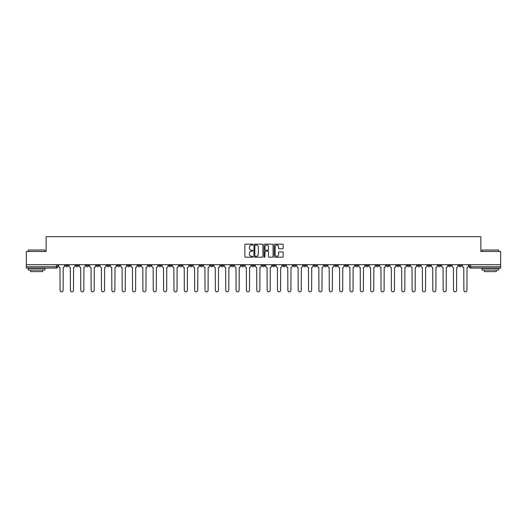 <?xml version="1.0" encoding="UTF-8"?>
<svg xmlns="http://www.w3.org/2000/svg" width="527" height="527" viewBox="0 0 527 527"><rect width="100%" height="100%" fill="white"/><g stroke="black" fill="none" stroke-linecap="round" stroke-linejoin="round"><path stroke-width="0.79" d="M252.881 244.633A0.455 0.455 0 0 0 252.426 244.172L245.503 244.172A0.652 0.652 0 0 0 244.851 244.824L244.851 256.557A0.652 0.652 0 0 0 245.503 257.202L252.426 257.202A0.455 0.455 0 0 0 252.881 256.748A0.455 0.455 0 0 0 252.426 256.293L251.531 256.293A2.082 2.082 0 0 1 249.442 254.205L249.442 253.23A2.082 2.082 0 0 1 251.531 251.148L252.426 251.148A0.455 0.455 0 0 0 252.881 250.687A0.455 0.455 0 0 0 252.426 250.233L251.531 250.233A2.082 2.082 0 0 1 249.442 248.151L249.442 247.17A2.082 2.082 0 0 1 251.531 245.088L252.426 245.088A0.455 0.455 0 0 0 252.881 244.633M407.134 264.692L407.134 265.424L409.789 265.424A1.331 1.331 0 0 1 408.458 266.754A1.331 1.331 0 0 1 407.134 265.424L407.134 264.692M345.007 264.692L345.007 265.424L347.662 265.424A1.331 1.331 0 0 1 346.331 266.754A1.331 1.331 0 0 1 345.007 265.424L345.007 264.692M334.652 264.692L334.652 265.424L337.306 265.424A1.331 1.331 0 0 1 335.982 266.754A1.331 1.331 0 0 1 334.652 265.424L334.652 264.692M272.525 264.692L272.525 265.424L275.18 265.424A1.331 1.331 0 0 1 273.856 266.754A1.331 1.331 0 0 1 272.525 265.424L272.525 264.692M262.169 264.692L262.169 265.424L264.831 265.424A1.331 1.331 0 0 1 263.5 266.754A1.331 1.331 0 0 1 262.169 265.424L262.169 264.692M251.82 264.692L251.82 265.424L254.475 265.424A1.331 1.331 0 0 1 253.144 266.754A1.331 1.331 0 0 1 251.82 265.424L251.82 264.692M231.109 264.692L231.109 265.424L233.764 265.424A1.331 1.331 0 0 1 232.44 266.754A1.331 1.331 0 0 1 231.109 265.424L231.109 264.692M210.405 265.424L210.405 264.692L210.405 265.424A1.331 1.331 0 0 0 211.729 266.754A1.331 1.331 0 0 1 210.405 265.424L213.06 265.424A1.331 1.331 0 0 1 211.729 266.754A1.331 1.331 0 0 0 213.06 265.424L213.06 264.692L213.06 265.424M200.049 265.424L200.049 264.692L200.049 265.424A1.331 1.331 0 0 0 201.373 266.754A1.331 1.331 0 0 1 200.049 265.424L202.704 265.424A1.331 1.331 0 0 1 201.373 266.754M189.694 265.424L189.694 264.692L189.694 265.424A1.331 1.331 0 0 0 191.018 266.754A1.331 1.331 0 0 1 189.694 265.424L192.348 265.424A1.331 1.331 0 0 1 191.018 266.754A1.331 1.331 0 0 0 192.348 265.424L192.348 264.692L192.348 265.424M179.338 264.692L179.338 265.424L181.993 265.424A1.331 1.331 0 0 1 180.669 266.754A1.331 1.331 0 0 1 179.338 265.424L179.338 264.692M168.983 264.692L168.983 265.424L171.637 265.424A1.331 1.331 0 0 1 170.313 266.754A1.331 1.331 0 0 1 168.983 265.424L168.983 264.692M158.634 264.692L158.634 265.424L161.288 265.424A1.331 1.331 0 0 1 159.958 266.754A1.331 1.331 0 0 1 158.634 265.424L158.634 264.692M148.278 265.424L148.278 264.692L148.278 265.424A1.331 1.331 0 0 0 149.602 266.754A1.331 1.331 0 0 1 148.278 265.424L150.933 265.424A1.331 1.331 0 0 1 149.602 266.754M127.567 265.424L127.567 264.692L127.567 265.424A1.331 1.331 0 0 0 128.898 266.754A1.331 1.331 0 0 1 127.567 265.424L130.222 265.424A1.331 1.331 0 0 1 128.898 266.754A1.331 1.331 0 0 0 130.222 265.424L130.222 264.692L130.222 265.424M117.211 265.424L117.211 264.692L117.211 265.424A1.331 1.331 0 0 0 118.542 266.754A1.331 1.331 0 0 1 117.211 265.424L119.866 265.424A1.331 1.331 0 0 1 118.542 266.754A1.331 1.331 0 0 0 119.866 265.424L119.866 264.692L119.866 265.424M106.862 265.424L106.862 264.692L106.862 265.424A1.331 1.331 0 0 0 108.187 266.754A1.331 1.331 0 0 1 106.862 265.424L109.517 265.424A1.331 1.331 0 0 1 108.187 266.754A1.331 1.331 0 0 0 109.517 265.424L109.517 264.692L109.517 265.424M96.507 265.424L96.507 264.692L96.507 265.424A1.331 1.331 0 0 0 97.831 266.754A1.331 1.331 0 0 1 96.507 265.424L99.162 265.424A1.331 1.331 0 0 1 97.831 266.754M86.151 265.424L86.151 264.692L86.151 265.424A1.331 1.331 0 0 0 87.482 266.754A1.331 1.331 0 0 1 86.151 265.424L88.806 265.424A1.331 1.331 0 0 1 87.482 266.754A1.331 1.331 0 0 0 88.806 265.424L88.806 264.692L88.806 265.424M75.796 265.424L75.796 264.692L75.796 265.424A1.331 1.331 0 0 0 77.126 266.754A1.331 1.331 0 0 1 75.796 265.424L78.451 265.424A1.331 1.331 0 0 1 77.126 266.754A1.331 1.331 0 0 0 78.451 265.424L78.451 264.692L78.451 265.424M282.538 248.77A0.652 0.652 0 0 0 283.19 248.118L283.19 244.824A0.652 0.652 0 0 0 282.538 244.172L274.85 244.172A0.652 0.652 0 0 0 274.198 244.824L274.198 256.557A0.652 0.652 0 0 0 274.85 257.202L282.538 257.202A0.652 0.652 0 0 0 283.19 256.557L283.19 252.578A0.652 0.652 0 0 0 282.538 251.926L279.251 251.926A0.652 0.652 0 0 0 278.599 252.578L278.599 254.548A1.746 1.746 0 0 1 276.853 256.293A1.746 1.746 0 0 1 275.114 254.548L275.114 246.827A1.746 1.746 0 0 1 276.853 245.088A1.746 1.746 0 0 1 278.599 246.827L278.599 248.118A0.652 0.652 0 0 0 279.251 248.77L282.538 248.77M26.35 264.692L26.35 251.484L46.132 251.484L46.132 236.682L480.868 236.682L480.868 251.484L500.65 251.484L500.65 264.692L26.35 264.692L26.35 266.754L57.746 266.754L57.746 264.692M262.927 244.824A0.652 0.652 0 0 0 262.281 244.172L254.594 244.172A0.652 0.652 0 0 0 253.942 244.824L253.942 256.557A0.652 0.652 0 0 0 254.594 257.202L262.281 257.202A0.652 0.652 0 0 0 262.927 256.557L262.927 244.824M264.719 244.172L272.406 244.172A0.652 0.652 0 0 1 273.058 244.824L273.058 256.557A0.652 0.652 0 0 1 272.406 257.202L269.119 257.202A0.652 0.652 0 0 1 268.467 256.557L268.467 251.801A0.652 0.652 0 0 0 267.815 251.148L265.634 251.148A0.652 0.652 0 0 0 264.982 251.801L264.982 256.748A0.455 0.455 0 0 1 264.528 257.202A0.455 0.455 0 0 1 264.073 256.748L264.073 244.824A0.652 0.652 0 0 1 264.719 244.172M469.254 264.692L469.254 266.754L500.65 266.754L500.65 268.078L470.585 268.078A1.331 1.331 0 0 1 469.254 266.754A1.331 1.331 0 0 0 470.585 268.078L470.585 264.692M500.65 264.692L500.65 266.754M57.746 266.754A1.331 1.331 0 0 1 56.415 268.078L26.35 268.078L26.35 266.754M461.553 265.424L461.553 264.692L461.553 265.424A1.331 1.331 0 0 1 460.229 266.754A1.331 1.331 0 0 1 458.898 265.424L461.553 265.424A1.331 1.331 0 0 1 460.229 266.754M458.898 264.692L458.898 265.424M451.204 264.692L451.204 265.424A1.331 1.331 0 0 1 449.874 266.754A1.331 1.331 0 0 1 448.549 265.424A1.331 1.331 0 0 0 449.874 266.754M448.549 264.692L448.549 265.424L451.204 265.424M440.849 264.692L440.849 265.424A1.331 1.331 0 0 1 439.518 266.754A1.331 1.331 0 0 1 438.194 265.424L440.849 265.424A1.331 1.331 0 0 1 439.518 266.754M438.194 264.692L438.194 265.424M430.493 264.692L430.493 265.424A1.331 1.331 0 0 1 429.169 266.754A1.331 1.331 0 0 1 427.838 265.424A1.331 1.331 0 0 0 429.169 266.754M427.838 264.692L427.838 265.424L430.493 265.424M420.138 264.692L420.138 265.424A1.331 1.331 0 0 1 418.813 266.754A1.331 1.331 0 0 1 417.483 265.424L420.138 265.424M417.483 264.692L417.483 265.424M409.789 264.692L409.789 265.424A1.331 1.331 0 0 1 408.458 266.754M399.433 264.692L399.433 265.424A1.331 1.331 0 0 1 398.102 266.754A1.331 1.331 0 0 1 396.778 265.424L399.433 265.424M396.778 264.692L396.778 265.424M389.078 264.692L389.078 265.424A1.331 1.331 0 0 1 387.747 266.754A1.331 1.331 0 0 1 386.423 265.424L389.078 265.424M386.423 264.692L386.423 265.424M378.722 264.692L378.722 265.424A1.331 1.331 0 0 1 377.398 266.754A1.331 1.331 0 0 1 376.067 265.424A1.331 1.331 0 0 0 377.398 266.754M376.067 264.692L376.067 265.424L378.722 265.424M368.366 264.692L368.366 265.424A1.331 1.331 0 0 1 367.042 266.754A1.331 1.331 0 0 1 365.712 265.424L368.366 265.424M365.712 264.692L365.712 265.424M358.017 264.692L358.017 265.424A1.331 1.331 0 0 1 356.687 266.754A1.331 1.331 0 0 1 355.363 265.424L358.017 265.424M355.363 264.692L355.363 265.424M347.662 264.692L347.662 265.424M337.306 264.692L337.306 265.424L337.306 264.692M326.951 264.692L326.951 265.424A1.331 1.331 0 0 1 325.627 266.754A1.331 1.331 0 0 1 324.296 265.424L326.951 265.424M324.296 264.692L324.296 265.424M316.595 264.692L316.595 265.424A1.331 1.331 0 0 1 315.271 266.754A1.331 1.331 0 0 1 313.94 265.424L316.595 265.424M313.94 264.692L313.94 265.424M306.246 264.692L306.246 265.424A1.331 1.331 0 0 1 304.916 266.754A1.331 1.331 0 0 1 303.592 265.424L306.246 265.424M303.592 264.692L303.592 265.424M295.891 264.692L295.891 265.424A1.331 1.331 0 0 1 294.56 266.754A1.331 1.331 0 0 1 293.236 265.424L295.891 265.424M293.236 264.692L293.236 265.424M285.535 264.692L285.535 265.424A1.331 1.331 0 0 1 284.211 266.754A1.331 1.331 0 0 1 282.88 265.424L285.535 265.424M282.88 264.692L282.88 265.424M275.18 264.692L275.18 265.424A1.331 1.331 0 0 1 273.856 266.754M264.831 264.692L264.831 265.424M254.475 265.424L254.475 264.692L254.475 265.424A1.331 1.331 0 0 1 253.144 266.754M244.12 264.692L244.12 265.424A1.331 1.331 0 0 1 242.789 266.754A1.331 1.331 0 0 1 241.465 265.424A1.331 1.331 0 0 0 242.789 266.754A1.331 1.331 0 0 0 244.12 265.424L241.465 265.424L241.465 264.692M233.764 265.424L233.764 264.692L233.764 265.424A1.331 1.331 0 0 1 232.44 266.754M223.408 264.692L223.408 265.424A1.331 1.331 0 0 1 222.084 266.754A1.331 1.331 0 0 1 220.754 265.424A1.331 1.331 0 0 0 222.084 266.754M220.754 264.692L220.754 265.424L223.408 265.424M202.704 264.692L202.704 265.424L202.704 264.692M181.993 265.424L181.993 264.692L181.993 265.424A1.331 1.331 0 0 1 180.669 266.754M171.637 265.424L171.637 264.692L171.637 265.424A1.331 1.331 0 0 1 170.313 266.754M161.288 265.424L161.288 264.692L161.288 265.424A1.331 1.331 0 0 1 159.958 266.754M150.933 264.692L150.933 265.424L150.933 264.692M140.577 265.424L140.577 264.692L140.577 265.424A1.331 1.331 0 0 1 139.253 266.754A1.331 1.331 0 0 1 137.922 265.424L140.577 265.424A1.331 1.331 0 0 1 139.253 266.754M137.922 264.692L137.922 265.424M99.162 264.692L99.162 265.424L99.162 264.692M68.102 264.692L68.102 265.424A1.331 1.331 0 0 1 66.771 266.754A1.331 1.331 0 0 1 65.447 265.424A1.331 1.331 0 0 0 66.771 266.754A1.331 1.331 0 0 0 68.102 265.424L68.102 264.692M65.447 264.692L65.447 265.424L68.102 265.424M255.305 245.088A0.455 0.455 0 0 0 254.851 245.542L254.851 255.839A0.455 0.455 0 0 0 255.305 256.293L256.254 256.293A2.082 2.082 0 0 0 258.335 254.205L258.335 247.17A2.082 2.082 0 0 0 256.254 245.088L255.305 245.088M268.467 246.86A1.746 1.746 0 0 0 266.728 245.121A1.746 1.746 0 0 0 264.982 246.86L264.982 249.581A0.652 0.652 0 0 0 265.634 250.233L267.815 250.233A0.652 0.652 0 0 0 268.467 249.581L268.467 246.86M58.642 266.089L58.642 264.692L58.642 266.089A1.331 1.331 48.4 0 0 59.966 267.413L60.065 290.318A1.528 1.528 48.4 0 0 61.593 291.839A1.528 1.528 48.4 0 0 63.121 290.318L63.22 267.413A1.331 1.331 48.4 0 0 64.544 266.089L64.544 264.692M59.966 267.413L60.065 290.318M63.121 290.318L63.22 267.413M68.997 266.089L68.997 264.692L68.997 266.089A1.331 1.331 48.4 0 0 70.322 267.413L70.42 290.318A1.528 1.528 48.4 0 0 71.949 291.839A1.528 1.528 48.4 0 0 73.477 290.318L73.576 267.413A1.331 1.331 48.4 0 0 74.9 266.089L74.9 264.692M79.346 266.089L79.346 264.692L79.346 266.089A1.331 1.331 48.4 0 0 80.677 267.413L80.776 290.318A1.528 1.528 48.4 0 0 82.304 291.839A1.528 1.528 48.4 0 0 83.826 290.318L83.931 267.413A1.331 1.331 48.4 0 0 85.255 266.089L85.255 264.692M70.322 267.413L70.42 290.318M73.477 290.318L73.576 267.413M80.677 267.413L80.776 290.318M83.826 290.318L83.931 267.413M28.339 250.029L44.933 250.029L28.339 250.029L28.339 251.484M44.933 270.068L28.339 270.068L28.339 268.414L44.933 268.414L44.933 270.068M42.615 270.068L42.615 271.596L30.665 271.596L30.665 270.068M482.067 250.029L498.661 250.029L482.067 250.029L482.067 251.484M498.661 270.068L482.067 270.068L482.067 268.414L498.661 268.414L498.661 270.068M496.335 270.068L496.335 271.596L484.385 271.596L484.385 270.068M89.702 266.089L89.702 264.692L89.702 266.089A1.331 1.331 48.4 0 0 91.033 267.413L91.131 290.318A1.528 1.528 48.4 0 0 92.653 291.839A1.528 1.528 48.4 0 0 94.181 290.318L94.28 267.413A1.331 1.331 48.4 0 0 95.611 266.089L95.611 264.692M100.058 266.089L100.058 264.692L100.058 266.089A1.331 1.331 48.4 0 0 101.382 267.413L101.487 290.318A1.528 1.528 48.4 0 0 103.009 291.839A1.528 1.528 48.4 0 0 104.537 290.318L104.636 267.413A1.331 1.331 48.4 0 0 105.967 266.089L105.967 264.692M110.413 266.089L110.413 264.692L110.413 266.089A1.331 1.331 48.4 0 0 111.737 267.413L111.836 290.318A1.528 1.528 48.4 0 0 113.364 291.839A1.528 1.528 48.4 0 0 114.893 290.318L114.991 267.413A1.331 1.331 48.4 0 0 116.315 266.089L116.315 264.692M91.033 267.413L91.131 290.318M94.181 290.318L94.28 267.413M101.382 267.413L101.487 290.318M104.537 290.318L104.636 267.413M111.737 267.413L111.836 290.318M114.893 290.318L114.991 267.413M120.762 266.089L120.762 264.692L120.762 266.089A1.331 1.331 48.4 0 0 122.093 267.413L122.192 290.318A1.528 1.528 48.4 0 0 123.72 291.839A1.528 1.528 48.4 0 0 125.248 290.318L125.347 267.413A1.331 1.331 48.4 0 0 126.671 266.089L126.671 264.692M122.093 267.413L122.192 290.318M125.248 290.318L125.347 267.413M131.118 266.089L131.118 264.692L131.118 266.089A1.331 1.331 48.4 0 0 132.448 267.413L132.547 290.318A1.528 1.528 48.4 0 0 134.075 291.839A1.528 1.528 48.4 0 0 135.597 290.318L135.696 267.413A1.331 1.331 48.4 0 0 137.027 266.089L137.027 264.692M132.448 267.413L132.547 290.318M135.597 290.318L135.696 267.413M141.473 266.089L141.473 264.692L141.473 266.089A1.331 1.331 48.4 0 0 142.804 267.413L142.903 290.318A1.528 1.528 48.4 0 0 144.424 291.839A1.528 1.528 48.4 0 0 145.953 290.318L146.051 267.413A1.331 1.331 48.4 0 0 147.382 266.089L147.382 264.692M142.804 267.413L142.903 290.318M145.953 290.318L146.051 267.413M151.829 266.089L151.829 264.692L151.829 266.089A1.331 1.331 48.4 0 0 153.153 267.413L153.252 290.318A1.528 1.528 48.4 0 0 154.78 291.839A1.528 1.528 48.4 0 0 156.308 290.318L156.407 267.413A1.331 1.331 48.4 0 0 157.738 266.089L157.738 264.692M153.153 267.413L153.252 290.318M156.308 290.318L156.407 267.413M162.184 266.089L162.184 264.692L162.184 266.089A1.331 1.331 48.4 0 0 163.508 267.413L163.607 290.318A1.528 1.528 48.4 0 0 165.135 291.839A1.528 1.528 48.4 0 0 166.664 290.318L166.763 267.413A1.331 1.331 48.4 0 0 168.087 266.089L168.087 264.692M163.508 267.413L163.607 290.318M166.664 290.318L166.763 267.413M172.533 266.089L172.533 264.692L172.533 266.089A1.331 1.331 48.4 0 0 173.864 267.413L173.963 290.318A1.528 1.528 48.4 0 0 175.491 291.839A1.528 1.528 48.4 0 0 177.019 290.318L177.118 267.413A1.331 1.331 48.4 0 0 178.442 266.089L178.442 264.692M173.864 267.413L173.963 290.318M177.019 290.318L177.118 267.413M182.889 266.089L182.889 264.692L182.889 266.089A1.331 1.331 48.4 0 0 184.219 267.413L184.318 290.318A1.528 1.528 48.4 0 0 185.847 291.839A1.528 1.528 48.4 0 0 187.368 290.318L187.467 267.413A1.331 1.331 48.4 0 0 188.798 266.089L188.798 264.692M184.219 267.413L184.318 290.318M187.368 290.318L187.467 267.413M193.244 266.089L193.244 264.692L193.244 266.089A1.331 1.331 48.4 0 0 194.575 267.413L194.674 290.318A1.528 1.528 48.4 0 0 196.196 291.839A1.528 1.528 48.4 0 0 197.724 290.318L197.823 267.413A1.331 1.331 48.4 0 0 199.153 266.089L199.153 264.692M194.575 267.413L194.674 290.318M197.724 290.318L197.823 267.413M203.6 266.089L203.6 264.692L203.6 266.089A1.331 1.331 48.4 0 0 204.924 267.413L205.023 290.318A1.528 1.528 48.4 0 0 206.551 291.839A1.528 1.528 48.4 0 0 208.079 290.318L208.178 267.413A1.331 1.331 48.4 0 0 209.509 266.089L209.509 264.692M204.924 267.413L205.023 290.318M208.079 290.318L208.178 267.413M213.955 266.089L213.955 264.692L213.955 266.089A1.331 1.331 48.4 0 0 215.279 267.413L215.378 290.318A1.528 1.528 48.4 0 0 216.907 291.839A1.528 1.528 48.4 0 0 218.435 290.318L218.534 267.413A1.331 1.331 48.4 0 0 219.858 266.089L219.858 264.692M215.279 267.413L215.378 290.318M218.435 290.318L218.534 267.413M224.304 266.089L224.304 264.692L224.304 266.089A1.331 1.331 48.4 0 0 225.635 267.413L225.734 290.318A1.528 1.528 48.4 0 0 227.262 291.839A1.528 1.528 48.4 0 0 228.784 290.318L228.889 267.413A1.331 1.331 48.4 0 0 230.213 266.089L230.213 264.692M225.635 267.413L225.734 290.318M228.784 290.318L228.889 267.413M234.66 266.089L234.66 264.692L234.66 266.089A1.331 1.331 48.4 0 0 235.991 267.413L236.089 290.318A1.528 1.528 48.4 0 0 237.618 291.839A1.528 1.528 48.4 0 0 239.139 290.318L239.238 267.413A1.331 1.331 48.4 0 0 240.569 266.089L240.569 264.692M235.991 267.413L236.089 290.318M239.139 290.318L239.238 267.413M245.015 266.089L245.015 264.692L245.015 266.089A1.331 1.331 48.4 0 0 246.34 267.413L246.445 290.318A1.528 1.528 48.4 0 0 247.967 291.839A1.528 1.528 48.4 0 0 249.495 290.318L249.594 267.413A1.331 1.331 48.4 0 0 250.924 266.089L250.924 264.692M246.34 267.413L246.445 290.318M249.495 290.318L249.594 267.413M255.371 266.089L255.371 264.692L255.371 266.089A1.331 1.331 48.4 0 0 256.695 267.413L256.794 290.318A1.528 1.528 48.4 0 0 258.322 291.839A1.528 1.528 48.4 0 0 259.851 290.318L259.949 267.413A1.331 1.331 48.4 0 0 261.273 266.089L261.273 264.692M256.695 267.413L256.794 290.318M259.851 290.318L259.949 267.413M265.727 266.089L265.727 264.692L265.727 266.089A1.331 1.331 48.4 0 0 267.051 267.413L267.149 290.318A1.528 1.528 48.4 0 0 268.678 291.839A1.528 1.528 48.4 0 0 270.206 290.318L270.305 267.413A1.331 1.331 48.4 0 0 271.629 266.089L271.629 264.692M267.051 267.413L267.149 290.318M270.206 290.318L270.305 267.413M276.076 266.089L276.076 264.692L276.076 266.089A1.331 1.331 48.4 0 0 277.406 267.413L277.505 290.318A1.528 1.528 48.4 0 0 279.033 291.839A1.528 1.528 48.4 0 0 280.555 290.318L280.66 267.413A1.331 1.331 48.4 0 0 281.985 266.089L281.985 264.692M277.406 267.413L277.505 290.318M280.555 290.318L280.66 267.413M286.431 266.089L286.431 264.692L286.431 266.089A1.331 1.331 48.4 0 0 287.762 267.413L287.861 290.318A1.528 1.528 48.4 0 0 289.382 291.839A1.528 1.528 48.4 0 0 290.911 290.318L291.009 267.413A1.331 1.331 48.4 0 0 292.34 266.089L292.34 264.692M287.762 267.413L287.861 290.318M290.911 290.318L291.009 267.413M296.787 266.089L296.787 264.692L296.787 266.089A1.331 1.331 48.4 0 0 298.111 267.413L298.216 290.318A1.528 1.528 48.4 0 0 299.738 291.839A1.528 1.528 48.4 0 0 301.266 290.318L301.365 267.413A1.331 1.331 48.4 0 0 302.696 266.089L302.696 264.692M298.111 267.413L298.216 290.318M301.266 290.318L301.365 267.413M307.142 266.089L307.142 264.692L307.142 266.089A1.331 1.331 48.4 0 0 308.466 267.413L308.565 290.318A1.528 1.528 48.4 0 0 310.093 291.839A1.528 1.528 48.4 0 0 311.622 290.318L311.72 267.413A1.331 1.331 48.4 0 0 313.045 266.089L313.045 264.692M308.466 267.413L308.565 290.318M311.622 290.318L311.72 267.413M317.491 266.089L317.491 264.692L317.491 266.089A1.331 1.331 48.4 0 0 318.822 267.413L318.921 290.318A1.528 1.528 48.4 0 0 320.449 291.839A1.528 1.528 48.4 0 0 321.977 290.318L322.076 267.413A1.331 1.331 48.4 0 0 323.4 266.089L323.4 264.692M318.822 267.413L318.921 290.318M321.977 290.318L322.076 267.413M327.847 266.089L327.847 264.692L327.847 266.089A1.331 1.331 48.4 0 0 329.177 267.413L329.276 290.318A1.528 1.528 48.4 0 0 330.804 291.839A1.528 1.528 48.4 0 0 332.326 290.318L332.425 267.413A1.331 1.331 48.4 0 0 333.756 266.089L333.756 264.692M329.177 267.413L329.276 290.318M332.326 290.318L332.425 267.413M338.202 266.089L338.202 264.692L338.202 266.089A1.331 1.331 48.4 0 0 339.533 267.413L339.632 290.318A1.528 1.528 48.4 0 0 341.153 291.839A1.528 1.528 48.4 0 0 342.682 290.318L342.781 267.413A1.331 1.331 48.4 0 0 344.111 266.089L344.111 264.692M339.533 267.413L339.632 290.318M342.682 290.318L342.781 267.413M348.558 266.089L348.558 264.692L348.558 266.089A1.331 1.331 48.4 0 0 349.882 267.413L349.981 290.318A1.528 1.528 48.4 0 0 351.509 291.839A1.528 1.528 48.4 0 0 353.037 290.318L353.136 267.413A1.331 1.331 48.4 0 0 354.467 266.089L354.467 264.692M349.882 267.413L349.981 290.318M353.037 290.318L353.136 267.413M358.913 266.089L358.913 264.692L358.913 266.089A1.331 1.331 48.4 0 0 360.237 267.413L360.336 290.318A1.528 1.528 48.4 0 0 361.865 291.839A1.528 1.528 48.4 0 0 363.393 290.318L363.492 267.413A1.331 1.331 48.4 0 0 364.816 266.089L364.816 264.692M360.237 267.413L360.336 290.318M363.393 290.318L363.492 267.413M369.262 266.089L369.262 264.692L369.262 266.089A1.331 1.331 48.4 0 0 370.593 267.413L370.692 290.318A1.528 1.528 48.4 0 0 372.22 291.839A1.528 1.528 48.4 0 0 373.748 290.318L373.847 267.413A1.331 1.331 48.4 0 0 375.171 266.089L375.171 264.692M370.593 267.413L370.692 290.318M373.748 290.318L373.847 267.413M379.618 266.089L379.618 264.692L379.618 266.089A1.331 1.331 48.4 0 0 380.949 267.413L381.047 290.318A1.528 1.528 48.4 0 0 382.576 291.839A1.528 1.528 48.4 0 0 384.097 290.318L384.196 267.413A1.331 1.331 48.4 0 0 385.527 266.089L385.527 264.692M380.949 267.413L381.047 290.318M384.097 290.318L384.196 267.413M389.973 266.089L389.973 264.692L389.973 266.089A1.331 1.331 48.4 0 0 391.304 267.413L391.403 290.318A1.528 1.528 48.4 0 0 392.925 291.839A1.528 1.528 48.4 0 0 394.453 290.318L394.552 267.413A1.331 1.331 48.4 0 0 395.882 266.089L395.882 264.692M391.304 267.413L391.403 290.318M394.453 290.318L394.552 267.413M400.329 266.089L400.329 264.692L400.329 266.089A1.331 1.331 48.4 0 0 401.653 267.413L401.752 290.318A1.528 1.528 48.4 0 0 403.28 291.839A1.528 1.528 48.4 0 0 404.808 290.318L404.907 267.413A1.331 1.331 48.4 0 0 406.238 266.089L406.238 264.692M401.653 267.413L401.752 290.318M404.808 290.318L404.907 267.413M410.685 266.089L410.685 264.692L410.685 266.089A1.331 1.331 48.4 0 0 412.009 267.413L412.107 290.318A1.528 1.528 48.4 0 0 413.636 291.839A1.528 1.528 48.4 0 0 415.164 290.318L415.263 267.413A1.331 1.331 48.4 0 0 416.587 266.089L416.587 264.692M412.009 267.413L412.107 290.318M415.164 290.318L415.263 267.413M421.033 266.089L421.033 264.692L421.033 266.089A1.331 1.331 48.4 0 0 422.364 267.413L422.463 290.318A1.528 1.528 48.4 0 0 423.991 291.839A1.528 1.528 48.4 0 0 425.513 290.318L425.618 267.413A1.331 1.331 48.4 0 0 426.942 266.089L426.942 264.692M422.364 267.413L422.463 290.318M425.513 290.318L425.618 267.413M431.389 266.089L431.389 264.692L431.389 266.089A1.331 1.331 48.4 0 0 432.72 267.413L432.819 290.318A1.528 1.528 48.4 0 0 434.347 291.839A1.528 1.528 48.4 0 0 435.869 290.318L435.967 267.413A1.331 1.331 48.4 0 0 437.298 266.089L437.298 264.692M432.72 267.413L432.819 290.318M435.869 290.318L435.967 267.413M441.745 266.089L441.745 264.692L441.745 266.089A1.331 1.331 48.4 0 0 443.069 267.413L443.174 290.318A1.528 1.528 48.4 0 0 444.696 291.839A1.528 1.528 48.4 0 0 446.224 290.318L446.323 267.413A1.331 1.331 48.4 0 0 447.654 266.089L447.654 264.692M443.069 267.413L443.174 290.318M446.224 290.318L446.323 267.413M452.1 266.089L452.1 264.692L452.1 266.089A1.331 1.331 48.4 0 0 453.424 267.413L453.523 290.318A1.528 1.528 48.4 0 0 455.051 291.839A1.528 1.528 48.4 0 0 456.58 290.318L456.678 267.413A1.331 1.331 48.4 0 0 458.003 266.089L458.003 264.692M453.424 267.413L453.523 290.318M456.58 290.318L456.678 267.413M462.456 266.089L462.456 264.692L462.456 266.089A1.331 1.331 48.4 0 0 463.78 267.413L463.879 290.318A1.528 1.528 48.4 0 0 465.407 291.839A1.528 1.528 48.4 0 0 466.935 290.318L467.034 267.413A1.331 1.331 48.4 0 0 468.358 266.089L468.358 264.692M463.78 267.413L463.879 290.318M466.935 290.318L467.034 267.413M56.415 264.692L56.415 268.078M44.933 251.484L44.933 250.029M41.152 268.414L41.152 268.078M32.127 268.414L32.127 268.078M498.661 251.484L498.661 250.029M494.873 268.414L494.873 268.078M485.848 268.414L485.848 268.078"/></g></svg>
